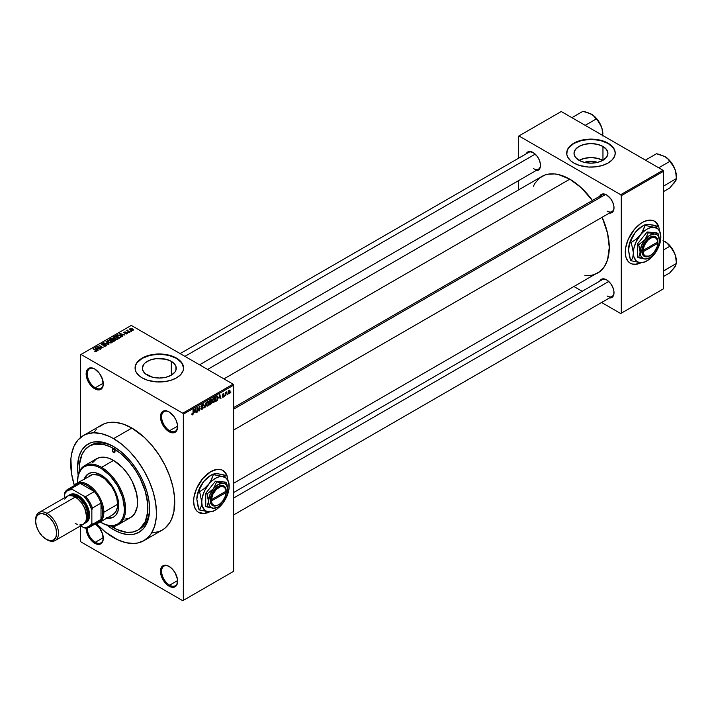 <?xml version="1.0" encoding="UTF-8"?>
<svg xmlns="http://www.w3.org/2000/svg" width="712" height="712" viewBox="0 0 712 712"><rect width="100%" height="100%" fill="white"/><g stroke="black" fill="none" stroke-linecap="round" stroke-linejoin="round"><path stroke-width="1.07" d="M169.331 412.061A11.321 6.533 -120 0 0 161.606 417.001A11.321 6.533 -120 0 0 169.607 430.707L169.038 431.695A12.131 7.004 60 0 1 160.467 416.84A12.131 7.004 60 0 1 169.038 411.892L165.754 410.753L162.977 411.287L160.627 415.007L160.627 418.87L161.909 423.177L165.754 429.051L169.038 431.695L173.808 432.78L175.108 432.3L176.959 430.155L177.448 424.717L176.167 420.409L173.808 416.306L169.038 411.892A12.131 7.004 60 0 1 177.617 426.746A12.131 7.004 60 0 1 169.038 431.695L169.607 430.707A11.321 6.533 60 0 1 162.22 420.73A11.321 6.533 60 0 1 163.956 411.661A11.321 6.533 60 0 1 169.331 412.061M169.331 566.547A11.321 6.533 -120 0 0 161.606 571.487A11.321 6.533 -120 0 0 169.607 585.184L169.038 586.172A12.131 7.004 60 0 1 160.467 571.318A12.131 7.004 60 0 1 169.038 566.369L165.754 565.23L162.977 565.773L161.909 566.654L160.627 569.484L161.117 575.492L164.276 581.757L167.365 585.024L170.711 586.955L173.808 587.258L175.108 586.777L176.959 584.641L177.448 579.194L175.108 572.768L172.322 569.022L169.038 566.369A12.131 7.004 60 0 1 177.617 581.223A12.131 7.004 60 0 1 169.038 586.172L169.607 585.184A11.321 6.533 60 0 1 162.22 575.207A11.321 6.533 60 0 1 163.956 566.138A11.321 6.533 60 0 1 169.331 566.547M95.364 523.863A12.131 7.004 60 0 1 103.293 538.317A12.131 7.004 60 0 1 94.714 543.265L95.283 542.277A11.321 6.533 -120 0 0 103.284 537.978A11.321 6.533 60 0 1 100.944 542.838A11.321 6.533 60 0 1 95.283 542.277L103.276 537.667L95.283 542.277A11.321 6.533 60 0 1 87.291 528.046A11.321 6.533 -120 0 0 95.283 542.277L94.714 543.265A12.131 7.004 60 0 1 86.143 528.188L87.585 534.748L91.43 540.613L96.387 544.039L100.784 543.87L103.124 540.15L102.635 534.151L99.484 527.877L94.714 523.462M95.008 369.154A11.321 6.533 -120 0 0 87.282 374.094A11.321 6.533 -120 0 0 95.283 387.791L94.714 388.788A12.131 7.004 60 0 1 86.143 373.933A12.131 7.004 60 0 1 94.714 368.976L91.43 367.837L88.653 368.38L87.585 369.261L86.303 372.091L86.303 375.963L87.585 380.27L91.43 386.135L94.714 388.788L99.484 389.865L101.843 388.503L103.124 385.673L102.635 379.665L99.484 373.399L94.714 368.976A12.131 7.004 60 0 1 103.293 383.83A12.131 7.004 60 0 1 94.714 388.788L95.283 387.791A11.321 6.533 60 0 1 87.896 377.823A11.321 6.533 60 0 1 89.632 368.754A11.321 6.533 60 0 1 95.008 369.154M226.843 475.723A24.253 14.009 120 0 0 222.785 470.374M210.779 471.638A24.253 14.009 -60 0 1 222.9 470.436A24.253 14.009 -60 0 1 227.208 476.275L224.031 471.219L221.655 469.849L217.338 469.35L210.779 471.638L202.689 478.642L196.512 488.672L193.949 497.288L193.62 501.346L194.358 506.668L196.512 510.682L198.648 512.444A24.253 14.009 -60 0 1 194.928 493.007A24.253 14.009 -60 0 1 210.779 471.638M584.508 162.416A10.733 6.203 180 0 1 597.43 162.416L590.969 161.17L584.508 162.416M602.815 160.369A16.946 9.781 0 0 0 579.123 160.369M602.957 146.458L602.957 160.289L597.457 162.416L590.969 163.155L584.481 162.416L578.99 160.289A16.946 9.781 180 0 1 574.023 153.374A16.946 9.781 180 0 1 584.481 144.331A16.946 9.781 180 0 1 602.957 146.458L606.624 149.627L607.914 153.374L606.624 157.121L602.957 160.289L602.957 146.458A16.946 9.781 180 0 1 607.914 153.374A16.946 9.781 180 0 1 597.457 162.416A16.946 9.781 180 0 1 578.99 160.289L575.314 157.121L574.023 153.374L575.314 149.627L578.99 146.458L584.481 144.331L590.969 143.593L597.457 144.331L602.957 146.458M615.221 153.24A24.253 14 0 0 0 608.119 143.468L608.119 143.21A24.253 14 180 0 1 615.221 153.107A24.253 14 180 0 1 600.252 166.047A24.253 14 180 0 1 573.819 163.012L579.532 165.46L588.593 167.044L595.704 166.839L602.405 165.46L608.119 163.012L612.365 159.71L614.759 155.839L615.221 153.107L614.759 150.374L612.365 146.503L609.721 144.225L602.405 140.754L590.969 139.107L579.532 140.754L572.217 144.225L568.559 147.749L567.179 150.374L566.832 154.477L567.758 157.174L570.802 160.885L573.819 163.012A24.253 14 180 0 1 566.716 153.107A24.253 14 180 0 1 581.686 140.166A24.253 14 180 0 1 608.119 143.21L608.119 143.468A24.253 14 0 0 0 581.793 140.406A24.253 14 0 0 0 566.716 153.24M147.34 375.171A16.946 9.781 180 0 1 142.373 368.255A16.946 9.781 180 0 1 152.831 359.213A16.946 9.781 180 0 1 171.307 361.34L171.307 375.171L165.807 377.298L159.319 378.036L152.831 377.298L145.23 373.693L142.703 370.16L142.373 368.255L143.664 364.508L145.23 362.817L149.903 360.121L156.017 358.661L165.807 359.213L171.307 361.34L173.408 362.817L175.944 366.342L175.944 370.16L174.974 372.002L171.307 375.171L171.307 361.34A16.946 9.781 180 0 1 176.265 368.255A16.946 9.781 180 0 1 165.807 377.298A16.946 9.781 180 0 1 147.34 375.171M183.571 368.122A24.253 14 0 0 0 176.469 358.35L176.469 358.092A24.253 14 180 0 1 183.58 367.988A24.253 14 180 0 1 168.602 380.929A24.253 14 180 0 1 142.169 377.894L147.882 380.342L156.943 381.926L164.054 381.721L170.755 380.342L176.469 377.894L180.715 374.592L183.109 370.721L183.58 367.988L183.109 365.256L180.715 361.385L178.071 359.106L170.755 355.635L159.319 353.989L147.882 355.635L140.567 359.106L136.909 362.63L135.529 365.256L135.182 369.359L136.108 372.056L139.151 375.767L142.169 377.894A24.253 14 180 0 1 135.066 367.988A24.253 14 180 0 1 150.036 355.048A24.253 14 180 0 1 176.469 358.092L176.469 358.35A24.253 14 0 0 0 150.143 355.288A24.253 14 0 0 0 135.066 368.122M233.643 407.62L602.299 194.776A9.701 5.598 60 0 1 606.873 195.106A9.701 5.598 -120 0 0 600.51 197.366M599.709 196.281A10.511 6.07 60 0 1 606.579 194.928L602.45 193.993L599.709 196.281M526.186 153.828A10.511 6.07 60 0 1 533.057 152.484L528.927 151.54L526.186 153.828M599.709 281.178A10.511 6.07 60 0 1 606.579 279.825L602.45 278.89L599.709 281.178M103.276 383.181L95.283 387.791L103.276 383.181M177.6 580.574L169.607 585.184L177.6 580.574M177.6 426.096L169.607 430.707L177.6 426.096M79.397 471.647A48.514 28.008 60 0 1 89.329 446.13L91.038 445.133A48.514 28.008 60 0 1 114.454 447.065A48.514 28.008 -120 0 0 90.201 445.659M78.178 475.34A50.935 29.406 60 0 1 113.582 446.549L120.613 451.408L127.368 457.674L133.598 465.114L139.054 473.436L143.53 482.327L146.859 491.44L148.906 500.42L149.6 508.938L148.906 516.654L146.859 523.267L143.53 528.535L139.054 532.256L133.598 534.276L127.368 534.525L120.613 532.985L113.582 529.728A50.935 29.406 60 0 1 106.969 525.207M78.258 475.856L77.564 467.348L79.112 456.169L81.818 450.198L85.743 445.685L90.736 442.802L93.575 442.01L99.796 441.76L106.56 443.291L113.582 446.549A50.935 29.406 60 0 1 149.6 508.938A50.935 29.406 60 0 1 113.582 529.728L114.445 528.233L113.582 529.728L106.56 524.878M152.092 532.914L159.079 531.553L162.194 530.093A60.645 35.013 -120 0 0 171.494 481.499A60.645 35.013 -120 0 0 131.88 428.063L113.582 438.628A60.645 35.013 60 0 1 153.196 492.063A60.645 35.013 60 0 1 143.904 540.657A60.645 35.013 60 0 1 113.582 537.649A60.645 35.013 60 0 1 96.378 523.56L105.216 531.873L117.783 539.838L126.033 542.704L133.794 543.478L137.407 543.06L143.904 540.657L149.235 536.234L151.398 533.315L154.62 526.204L156.257 517.633L156.462 512.898L155.634 502.761L153.196 492.063L149.235 481.214L143.904 470.632L137.407 460.726L129.993 451.871L121.948 444.413L113.582 438.628L131.88 428.063L123.514 424.183L115.469 422.358L108.055 422.652L104.673 423.596L98.728 427.031M207.584 369.448L541.921 176.425A55.785 32.209 -120 0 1 569.814 179.184L581.268 187.754L592.437 200.472A55.785 32.209 -120 0 0 569.814 179.184L223.924 378.882L569.814 179.184L558.368 174.538L554.719 173.933L547.902 174.209L544.787 175.072L539.322 178.231L535.024 183.18L533.368 186.259M584.917 275.535L591.734 275.268L597.706 273.052A55.785 32.209 -120 0 0 602.138 217.276L607.567 233.305L609.267 247.509L607.567 259.755L604.604 266.297L600.314 271.236L233.643 483.243M233.643 492.517L602.299 279.674A9.701 5.598 60 0 1 606.873 280.003M180.145 353.606L528.776 152.332A9.701 5.598 60 0 1 533.35 152.653M658.493 226.514A24.253 14.009 120 0 0 654.435 221.156M642.429 222.429A24.253 14.009 -60 0 1 654.551 221.227A24.253 14.009 -60 0 1 658.858 227.057L655.681 222.01L653.304 220.64L648.988 220.142L644.102 221.548L640.747 223.488L634.339 229.433L628.162 239.463L625.599 248.079L625.269 252.137L626.008 257.459L628.162 261.464L630.298 263.235A24.253 14.009 -60 0 1 626.578 243.798A24.253 14.009 -60 0 1 642.429 222.429M233.643 571.318L233.643 385.156L183.331 414.197L183.331 600.367L233.643 571.318L182.761 600.697L80.999 541.948L80.42 540.951L80.42 525.954L80.42 540.951L80.999 541.948L182.761 600.697L233.643 571.318L233.643 385.156L233.073 384.16L182.761 413.209L80.999 354.46L131.302 325.411L233.073 384.16L233.643 385.156L183.331 414.197L183.331 600.367L233.643 571.318M227.511 393.976L227.146 394.849L227.511 393.976M226.06 393.736L225.695 395.685L225.695 392.33L226.06 392.65L226.834 391.787L226.06 393.736L226.834 391.787L226.06 392.65L225.695 392.33L225.695 395.685L226.06 393.736M225.019 395.418L224.654 396.29L225.019 395.418M224.084 395.587L223.141 395.053L224.031 396.032L222.562 397.243L222.313 396.62L223.71 395.997L222.429 395.498L222.865 393.958L223.888 393.718L222.731 394.866L224.084 395.587L222.731 394.866L224.031 394.19L223.185 393.709L222.367 395.142L223.719 395.89L223.23 396.691L222.313 396.62L223.203 397.189L222.322 396.673L223.203 397.189L224.084 395.587L223.265 395.026M219.011 398.168L219.803 394.466L220.96 398.417L220.266 397.438L219.011 398.168L220.266 397.438L220.96 398.417L219.803 394.466L219.011 398.168M213.734 402.645L212.692 402.529L212.345 400.731L213.075 398.524L214.241 397.75L215.077 398.711L214.953 400.856L213.734 402.645L215.14 399.477L213.742 397.91L212.336 401.15L212.692 402.529L213.734 402.645L212.407 401.88L213.734 402.645L212.692 402.529M207.762 406.098L206.631 405.849L206.418 403.757L207.103 401.977L208.411 401.212L209.097 402.164L208.901 404.55L207.762 406.098L209.168 402.921L207.762 401.354L206.355 404.603L206.72 405.974L207.762 406.098L206.427 405.333L207.762 406.098L206.72 405.974M192.587 414.856L192.018 414.856L191.804 413.868L192.48 414.357L192.979 413.814L193.415 409.703L193.29 413.921L192.587 414.856L193.415 412.835L193.05 409.907L192.996 413.734L192.605 414.304L191.804 413.868L192.018 414.856L192.587 414.856L192.018 414.856M209.568 511.892L204.21 513.53L201.247 513.414L198.648 512.444A24.253 14.009 -60 0 0 209.568 511.892M194.474 412.328L195.266 408.635L196.432 412.577L195.738 411.598L194.474 412.328L195.738 411.598L196.432 412.577L195.266 408.635L194.474 412.328M197.206 408.43L196.85 412.337L197.233 407.495L198.773 410.317L199.129 406.401L199.129 411.02L197.206 408.43L199.129 411.02L199.129 406.401L198.773 410.317L196.85 407.718L197.206 412.132L197.206 408.43M203.187 407.397L202.039 406.739L203.187 407.397L203.018 408.252L201.923 409.462L200.998 409.258L200.846 408.528L201.994 408.884L202.822 407.7L201.015 406.97L201.3 405.359L202.795 404.621L203.08 405.44L201.932 405.262L201.318 406.481L202.875 406.668L203.187 407.397L202.635 406.623L201.434 406.766L202.003 405.226L203.08 405.44L201.986 404.692L200.953 406.552L202.822 407.62L202.083 408.839L200.846 408.528L202.057 409.391L200.855 408.706L202.057 409.391L203.187 407.397L202.635 406.623M206.115 402.369L204.62 407.851L203.534 403.855L204.771 407.228L206.115 402.369L204.771 407.228L203.534 403.855L204.976 407.647L204.486 407.371L204.976 407.647L206.115 402.369M211.918 402.28L210.752 401.613L211.918 402.28L211.775 403.143L209.684 404.932L209.684 400.304L211.544 399.539L211.918 402.28L211.419 401.435L211.811 400.242L210.814 399.655L209.684 400.304L209.684 404.932L210.814 404.283L210.343 404.007L210.814 404.283L211.918 402.28L211.419 401.435M218.103 397.732L217.534 400.1L215.665 401.479L215.665 396.86L217.498 396.041L218.103 397.572L217.258 396.023L215.665 396.86L215.665 401.479L216.724 400.865L216.261 400.589L216.724 400.865L218.103 397.732M230.056 391.449L229.531 393.362L228.374 393.834L228.561 390.772L229.513 390.221L230.012 390.897L230.056 391.449L229.042 390.327L228.027 392.659L229.042 393.807L228.08 393.255L229.042 393.807L229.656 391.217L230.056 391.449M230.937 391.992L230.581 392.864L230.937 391.992M80.42 354.79L80.42 437.604L80.42 354.79L80.999 354.46L182.761 413.209L183.331 414.197L182.761 413.209L233.073 384.16L131.302 325.411L80.42 354.79M131.462 331.258L130.527 331.142L131.462 331.258M128.97 332.7L128.035 332.584L128.97 332.7M122.642 336.349L121.761 335.477L123.025 334.756L124.912 335.041L119.367 333.625L122.259 336.571L121.761 335.477L123.025 334.756L124.912 335.041L119.75 333.403L122.642 336.349M113.635 336.874L113.635 338.414L113.635 336.874L114.338 338.894L116.287 339.508L118.014 339.037L117.934 337.906L115.851 336.732L113.724 336.82L113.252 337.942L115.584 339.393L117.738 339.241L118.174 338.289L117.097 337.248L113.635 336.874L113.155 337.559M107.663 340.318L107.663 341.867L107.663 340.318L108.358 342.347L110.538 342.97L112.033 342.49L111.962 341.351L109.879 340.185L107.841 340.229L107.272 341.395L109.604 342.846L111.766 342.695L112.193 341.742L111.117 340.701L107.663 340.318L107.174 341.012M106.052 345.988L106.56 345.329L105.714 344.51L102.11 344.51L103.925 343.593L102.27 343.487L101.433 344.279L102.946 345.16L105.67 344.875L105.625 345.703L103.498 345.907L104.762 346.281L106.052 345.988L106.026 344.661L102.848 344.857L102.368 343.923L104.174 343.718L101.887 343.656L101.95 344.884L105.67 344.875L105.625 345.703L103.498 345.907L106.052 345.988L106.026 344.661L106.026 346.005L106.026 344.661M98.114 350.518L97.233 349.645L98.487 348.916L100.383 349.209L94.838 347.785L97.731 350.74L97.233 349.645L98.487 348.916L100.383 349.209L95.221 347.563L98.114 350.518M96.592 351.452L96.084 350.206L93.005 348.844L96.236 350.776L96.147 351.612L94.874 351.354L96.209 351.603L96.832 350.785L93.361 348.64L96.271 350.82L94.687 351.256L95.737 351.621L96.912 351.034M101.157 348.755L97.962 346.904L103.08 347.643L99.084 345.338L101.923 347.394L96.796 346.655L100.801 348.969L97.962 346.904L103.08 347.643L99.084 345.338L101.923 347.394L96.796 346.655L101.157 348.755M108.927 344.27L106.061 341.306L108.26 344.118L103.489 342.792L108.571 344.483L106.061 341.306L108.26 344.118L103.489 342.792L108.927 344.27M114.765 340.906L114.694 339.588L114.694 340.941L114.694 339.588L113.217 339.668L112.772 338.592L112.772 339.891L112.772 338.592L109.63 339.241L113.635 341.555L115.228 340.523L114.81 339.651L111.757 338.325L109.63 339.241L113.635 341.555L115.291 340.309M120.675 337.488L120.034 335.521L117.275 334.916L115.611 335.788L119.616 338.102L121.236 336.874L120.034 335.521L117.649 334.854L115.611 335.788L119.616 338.102L121.236 336.829M127.208 333.777L127.59 333.252L126.967 332.637L124.413 332.7L125.659 331.961L123.799 332.522L124.823 333.198L126.78 332.94L126.816 333.528L125.383 333.75L126.291 333.99L127.208 333.777L127.145 332.727L124.484 332.753L125.846 332.041L124.173 332.05L124.182 333.002L126.852 332.985L126.816 333.528L125.383 333.75L127.208 333.777L127.145 332.727M130.002 332.103L127.92 330.795L127.982 330.03L126.736 330.635L129.646 332.308L127.973 330.849L127.982 330.03L126.736 330.635L130.002 332.103M133.046 330.404L132.521 328.935L130.029 328.668L130.029 329.781L130.029 328.668L130.527 330.119L133.046 330.404L133.34 329.62L132.263 328.793L129.815 328.828L129.94 329.7L131.382 330.502L133.411 329.896M149.591 507.923A48.514 28.008 60 0 1 139.552 529.167A48.514 28.008 60 0 1 138.68 529.63A48.514 28.008 -120 0 0 149.591 507.923M518.363 136.277L518.363 158.34L518.363 136.277L561.243 111.517L663.006 170.275L620.695 194.696L518.932 135.947L620.695 194.696L621.273 195.693L621.273 313.2L663.575 288.769L663.575 171.263L621.273 195.693L621.273 313.2L620.695 313.529L601.587 302.493L620.695 313.529L663.575 288.769L620.695 313.529L663.575 288.769L663.575 171.263L663.006 170.275L663.575 171.263L621.273 195.693L620.695 194.696L663.006 170.275L561.243 111.517L518.363 136.277M518.363 180.75L518.363 190.024L518.363 180.75M582.185 291.288L574.148 286.651L582.185 291.288M641.218 262.683L635.861 264.321L632.897 264.197L630.298 263.235A24.253 14.009 -60 0 0 641.218 262.683M609.41 297.981L612.756 296.744L613.869 294.296L613.869 290.941L612.756 287.212L610.709 283.661L606.579 279.825A10.511 6.07 60 0 1 614.011 292.703A10.511 6.07 60 0 1 609.41 297.981M535.887 170.631L539.233 169.403L540.346 166.946L540.346 163.6L539.233 159.862L537.186 156.311L533.057 152.484A10.511 6.07 60 0 1 540.488 165.353A10.511 6.07 60 0 1 535.887 170.631M609.41 213.084L612.756 211.847L613.869 209.399L613.869 206.044L612.756 202.315L610.709 198.764L606.579 194.928A10.511 6.07 60 0 1 614.011 207.806A10.511 6.07 60 0 1 609.41 213.084M630.182 263.173A24.253 14.009 120 0 0 640.764 262.657L635.629 264.188L632.665 264.072L630.067 263.102M658.609 226.87L656.455 222.865L654.328 221.094M614.002 207.459A9.701 5.598 60 0 1 612 211.589A9.701 5.598 60 0 1 607.149 211.108A9.701 5.598 -120 0 0 614.002 207.459M540.479 165.015A9.701 5.598 60 0 1 538.477 169.136A9.701 5.598 60 0 1 533.626 168.655A9.701 5.598 -120 0 0 540.479 165.015M607.149 296.005A9.701 5.598 -120 0 0 614.002 292.356A9.701 5.598 60 0 1 612 296.486M143.904 540.657L162.194 530.093L165.024 528.126L169.696 522.75L171.494 519.395L173.933 511.519L174.547 497.359L172.909 486.892L169.696 476.07L165.024 465.301L159.079 455.012L152.092 445.578L144.322 437.382L131.88 428.063A60.645 35.013 -120 0 0 101.558 425.064L83.26 435.628A60.645 35.013 60 0 1 113.582 438.628L109.381 436.438L101.14 433.572L93.37 432.807L86.383 434.16L83.26 435.628L77.928 440.052L73.968 446.317L71.529 454.203L70.906 458.653L71.529 473.516L74.306 485.326A60.645 35.013 60 0 1 83.26 435.628M96.227 429.487L94.064 432.407M177.608 426.408A11.321 6.533 60 0 1 175.268 431.267A11.321 6.533 60 0 1 169.607 430.707A11.321 6.533 -120 0 0 177.608 426.408M177.608 580.885A11.321 6.533 60 0 1 175.268 585.745A11.321 6.533 60 0 1 169.607 585.184A11.321 6.533 -120 0 0 177.608 580.885M103.284 383.492A11.321 6.533 60 0 1 100.944 388.352A11.321 6.533 60 0 1 95.283 387.791A11.321 6.533 -120 0 0 103.284 383.492M183.58 367.988L181.729 362.897L176.469 358.35L168.602 355.315L159.319 354.247L150.036 355.315L142.169 358.35L136.909 362.897L135.529 365.523L135.066 368.255M615.221 153.374L614.759 150.641L613.379 148.016L608.119 143.468L600.252 140.433L590.969 139.365L581.686 140.433L573.819 143.468L568.559 148.016L567.179 150.641L566.716 153.374M602.957 160.449L597.457 158.331L590.969 157.583L584.481 158.331L578.99 160.449M198.532 512.382A24.253 14.009 120 0 0 209.123 511.866L203.979 513.397L198.648 512.444M226.959 476.088L225.677 473.24L222.678 470.303M96.236 351.595L96.236 351.105M95.221 348.177L95.221 347.563L95.221 348.177M97.233 350.224L97.233 349.645L97.233 350.224M96.885 349.307L95.47 347.901L95.47 348.435L95.47 347.901L97.9 348.72L96.885 349.877L95.47 347.901L97.9 348.72L96.885 349.307M105.625 346.183L105.625 345.703L105.625 346.183M105.67 344.875L105.625 345.703M101.887 343.656L101.95 344.884M102.323 344.688L102.368 343.923M106.061 341.911L106.061 341.306L106.061 341.911M112.193 342.267L112.193 341.742L112.193 342.267M111.766 342.695L112.193 341.742M108.731 342.143L108.126 340.594L109.684 340.47L110.743 340.906L111.294 342.89L111.294 342.428L108.731 342.543L107.761 341.093L108.874 340.389L111.642 341.831L110.663 342.614L108.731 342.143M111.651 342.757L111.651 341.911L111.294 342.428M113.217 339.304L112.772 338.592M111.659 339.989L110.467 339.304L112.469 338.841L112.683 339.944L112.683 339.357L111.659 340.416L110.467 339.304L112.469 338.841L112.683 339.357L111.659 339.989M113.528 341.075L112.131 340.265L114.338 339.793L114.632 340.977L114.632 340.38L113.528 341.493L112.131 340.265L114.338 339.793L114.632 340.38L113.528 341.075M112.469 338.841L112.683 339.357M118.174 338.814L118.174 338.289L118.174 338.814M117.738 339.241L118.174 338.289M114.703 338.69L114.107 337.141L115.664 337.016L116.724 337.452L117.266 338.974L117.266 339.437L117.266 338.974L114.703 339.09L113.742 337.639L114.641 336.963L116.483 337.328L117.622 338.378L116.812 339.143L114.703 338.69M113.742 338.494L114.107 337.141M119.509 337.622L116.439 335.85L117.685 335.227L119.66 335.735L120.497 336.375L119.509 338.04L116.439 335.85L117.961 335.201L119.785 335.806L120.497 336.375L119.509 337.622M119.75 334.008L119.75 333.403L119.75 334.008M121.761 336.064L121.761 335.477L121.761 336.064M121.414 335.138L119.999 333.741L119.999 334.266L119.999 333.741L122.428 334.551L121.414 335.708L119.999 333.741L122.428 334.551L121.414 335.138M126.852 332.985L126.816 333.528M124.173 332.05L124.182 333.002M124.484 332.753L124.6 332.282M125.428 333.136L125.428 332.682L125.428 333.136M127.475 330.137L127.564 330.688M130.029 328.668L129.673 329.175M130.892 329.914L130.438 328.908L132.192 329.158L132.646 330.163L130.892 330.306L130.243 329.238L130.883 328.793L132.841 329.905L130.892 329.914M130.234 329.941L130.438 328.908M107.761 341.947L108.126 340.594M114.338 339.793L114.632 340.38M117.631 339.304L117.631 338.458L117.266 338.974M120.497 336.375L120.159 337.248M192.605 414.304L192.169 413.601M195.916 412.284L196.432 412.577L195.916 412.284M195.266 411.331L195.738 411.598L195.266 411.331M194.599 411.714L194.848 409.053L195.613 411.135L194.314 411.554L195.613 411.135L195.106 409.204L194.599 411.714M197.989 409.863L198.773 410.317L197.989 409.863M198.381 410.593L199.129 411.02L198.381 410.593M201.229 409.507L202.057 409.391M202.083 408.839L201.211 408.261M200.953 406.552L202.822 407.62M202.742 404.585L201.986 404.692M201.888 404.754L203.08 405.44L201.888 404.754M202.003 405.226L202.715 405.707M200.953 406.49L202.003 406.739M208.598 401.283L207.762 401.354M207.762 401.897L208.643 402.164L207.913 401.826L207.059 402.707L206.934 405.422L207.762 405.564L206.373 404.193L207.762 401.897L207.361 401.666L208.643 402.164L208.803 403.117L207.762 405.564L206.4 405.181M211.811 400.242L210.805 399.655M210.681 400.269L210.049 400.642L210.049 402.022L209.684 400.429L210.681 400.269L210.209 400.002L211.455 400.527L210.049 402.022L211.375 400.954L211.339 400.117L210.681 400.269L211.455 400.527M210.77 402.147L210.049 402.556L210.049 404.176L209.684 402.351L210.77 402.147L210.298 401.871L211.553 402.494L210.049 404.176L211.482 402.983L211.508 402.173L210.77 402.147L211.553 402.494M214.57 397.83L213.742 397.91M213.742 398.444L214.624 398.711L213.894 398.373L213.03 399.254L212.915 401.969L213.734 402.111L212.345 400.74L213.742 398.444L213.342 398.213L214.624 398.711L214.775 399.672L213.734 402.111L212.381 401.737M217.187 396.611L216.021 397.189L216.021 400.731L217.463 399.53L217.721 397.483L217.187 396.611L217.596 399.147L216.679 400.349L215.665 400.518L215.665 396.976L217.187 396.611L216.644 396.29L217.365 396.655L216.688 396.264M220.444 398.115L220.96 398.417L220.444 398.115M219.794 397.171L220.266 397.438L219.794 397.171M219.127 397.554L219.376 394.893L220.142 396.967L218.851 397.394L220.142 396.967L219.634 395.044L219.127 397.554M222.313 396.62L223.203 397.189M223.23 396.691L222.678 396.379M222.384 394.92L223.621 395.632L222.384 394.92M222.367 395.133L223.265 395.658L222.367 395.133M222.367 395.142L223.265 395.658M224.031 394.19L223.185 393.709M223.203 394.19L223.666 394.457M226.265 392.054L226.727 392.33L226.265 392.054M228.436 393.87L229.042 393.807M229.665 390.274L229.042 390.327M229.033 390.817L228.418 392.837L228.721 393.38L229.371 392.997L229.362 390.763L229.05 393.327L228.045 392.241L228.694 390.621L229.415 390.79L228.855 390.461M229.05 393.327L228.045 392.997M207.762 405.564L208.696 404.087L208.643 402.164M213.734 402.111L214.677 400.633L214.624 398.711M114.961 525.821A2.02 1.166 60 0 1 114.596 527.192L113.582 527.094L115.015 526.266L114.596 527.192A2.02 1.166 60 0 1 113.582 527.094L112.576 526.026M113.582 452.494L115.015 451.666L114.596 452.592A2.02 1.166 60 0 1 113.582 452.494L112.158 450.02L112.576 449.094L113.582 449.192A2.02 1.166 60 0 1 114.899 450.972A2.02 1.166 60 0 1 114.596 452.592L113.582 452.494A2.02 1.166 60 0 1 112.265 450.714A2.02 1.166 60 0 1 112.576 449.094A2.02 1.166 60 0 1 113.582 449.192L115.015 451.666L113.582 452.494M107.521 517.784A25.062 14.471 -120 0 0 113.822 516.939M84.043 479.666L87.3 474.512L91.163 472.697L95.862 472.848L101.006 474.94A25.062 14.471 60 0 1 117.382 497.021A25.062 14.471 60 0 1 113.537 517.108A25.062 14.471 60 0 1 106.942 518.113M118.557 524.477L130.563 517.553A33.962 19.607 -120 0 0 135.77 490.337A33.962 19.607 -120 0 0 113.582 460.415L101.576 467.348A33.962 19.607 60 0 1 123.763 497.27A33.962 19.607 60 0 1 118.557 524.477A33.962 19.607 60 0 1 101.576 522.804A33.962 19.607 -120 0 0 101.576 522.804L101.006 522.466A33.153 19.135 60 0 1 100.214 522.003L105.581 524.593L109.977 525.589L114.027 525.429L117.578 524.112L120.497 521.691L122.66 518.265L123.995 513.957L124.449 508.938L122.66 497.546L117.578 485.833L109.977 475.572L101.006 468.336L101.576 467.348A33.962 19.607 -120 0 0 77.564 481.205A33.962 19.607 -120 0 0 77.564 481.543A33.962 19.607 60 0 1 84.594 465.666A33.962 19.607 60 0 1 101.576 467.348L113.582 460.415A33.962 19.607 -120 0 0 96.601 458.733L100.241 457.38L104.397 457.22L108.9 458.243L113.582 460.415L122.775 467.828L128.819 475.5L132.147 481.267L136.562 493.363L137.594 502.004L137.131 507.149L134.764 513.441L132.147 516.449L128.819 518.372L124.903 519.128M77.581 482.789A33.153 19.135 60 0 1 77.564 481.873A33.153 19.135 60 0 1 101.006 468.336L96.431 466.218L92.035 465.221L87.985 465.381L84.434 466.689L81.515 469.11L79.352 472.546L78.017 476.844L77.581 482.789M110.218 525.616L116.946 529.506L126.709 532.318L132.637 532.078L137.843 530.155L140.104 528.58L145.275 521.593L147.722 511.732L147.722 503.971L145.275 491.28L140.104 478.322L135.342 470.089L129.753 462.542L120.275 453.152L110.218 446.78L103.623 444.484L94.527 444.199L89.329 446.13A48.514 28.008 60 0 1 113.582 448.533L115.255 447.563L113.582 448.533A48.514 28.008 60 0 1 145.275 491.28A48.514 28.008 60 0 1 137.834 530.155A48.514 28.008 60 0 1 113.582 527.752A48.514 28.008 60 0 1 110.769 525.999M89.205 476.203L90.255 475.465A22.642 13.074 60 0 1 101.576 476.586A22.642 13.074 60 0 1 116.368 496.54A22.642 13.074 60 0 1 112.897 514.678L99.173 522.599A22.642 13.074 60 0 1 95.773 523.632A22.642 13.074 -120 0 0 103.863 512.24L102.724 512.24A21.832 12.602 60 0 1 101.006 519.413A21.832 12.602 60 0 1 94.358 523.249M89.329 446.13L85.057 449.664L81.889 454.683L79.441 464.544L79.441 472.314M114.899 525.572L115.015 526.266L113.582 527.094A2.02 1.166 60 0 1 112.603 526.07M92.409 462.844L96.601 458.733L84.594 465.666M84.31 478.9A25.062 14.471 60 0 1 88.475 473.694A25.062 14.471 60 0 1 101.006 474.94L107.788 480.413L113.537 488.165L117.382 497.021L118.646 503.58L117.97 511.136L115.745 515.283L113.537 517.108L110.85 518.105L106.15 517.953M101.576 522.804A33.962 19.607 -120 0 0 125.588 508.938A33.962 19.607 -120 0 0 101.576 467.348L101.006 468.336A33.153 19.135 60 0 1 124.449 508.938A33.153 19.135 60 0 1 101.006 522.466L101.576 522.804M88.475 473.694L85.947 476.399L84.612 479.336M106.72 517.624L109.933 517.944L113.537 517.108M76.54 483.386A22.642 13.074 60 0 1 93.984 489.456A22.642 13.074 60 0 1 103.863 512.24L117.587 504.318L103.863 512.24A22.642 13.074 -120 0 0 91.946 487.489A22.642 13.074 -120 0 0 73.941 485.815A22.642 13.074 60 0 1 76.54 483.386L92.685 474.566L98.452 475.135L104.7 478.749L111.731 486.643L114.89 492.49L116.893 498.551L117.587 504.318L117.275 507.745L115.691 511.937L112.897 514.678M88.76 473.533A25.062 14.471 -120 0 0 84.879 478.571M674.024 183.207L676.4 178.543L676.071 173.639L674.86 168.958A16.269 9.398 -120 0 0 664.892 156.56L667.82 158.82L671.265 163.048L674.86 168.958A16.269 9.398 -120 0 1 676.4 176.487L675.528 170.898L673.027 165.148L669.298 160.111L664.892 156.56L656.473 153.748L645.428 160.12L656.473 153.748L658.76 154.246L664.892 156.56L667.82 158.82L669.761 161.419L658.716 167.792L669.761 161.419L673.855 166.777L675.59 171.245L676.4 178.543L663.575 186.108L676.4 178.543L676.4 176.487L676.071 180.091L669.761 187.995L663.575 191.564L669.761 187.995L675.528 181.062M605.431 194.518L233.643 409.169L605.431 194.518M608.76 281.462L233.643 498.035L608.76 281.462M184.924 356.365L535.237 154.121L184.924 356.365M73.559 487.239A21.832 12.602 60 0 1 80.216 483.395A21.832 12.602 60 0 1 94.358 491.565L87.282 485.504L83.642 483.902L80.216 483.395L94.358 491.565A21.832 12.602 60 0 1 101.006 503.081A21.832 12.602 60 0 1 102.724 512.24L101.006 503.081L101.006 519.413L102.288 516.182L102.724 512.24L103.863 512.24A22.642 13.074 60 0 1 99.173 522.599M89.623 527.183A21.832 12.602 60 0 1 85.778 528.206L83.856 527.752L85.778 528.206A21.832 12.602 -120 0 0 92.426 524.361A21.832 12.602 60 0 1 89.623 527.183L98.203 522.234A21.832 12.602 -120 0 0 101.006 519.413L92.426 524.361L91.857 523.133A21.022 12.14 60 0 1 83.856 527.752L80.59 525.865L83.856 527.752L86.41 527.645L90.486 525.287L91.857 523.133L91.857 509.926L92.426 508.03L101.006 503.081L101.006 519.413L92.426 524.361L91.857 523.133L91.857 509.926L88.644 502.538L83.856 496.059L72.419 489.464L71.636 488.352A21.832 12.602 -120 0 0 64.988 492.188L64.418 497.857L64.418 494.084A21.022 12.14 60 0 1 72.419 489.464L71.636 488.352L80.216 483.395L94.358 491.565L85.778 496.513L83.856 496.059L72.419 489.464L67.622 490.399L64.418 494.084L64.988 492.188A21.832 12.602 60 0 1 67.791 489.367A21.832 12.602 60 0 1 71.636 488.352L80.216 483.395A21.832 12.602 -120 0 0 76.371 484.418L67.791 489.367M101.006 503.081A21.832 12.602 -120 0 0 94.358 491.565L85.778 496.513A21.832 12.602 60 0 1 92.426 508.03L101.006 503.081M92.426 508.03A21.832 12.602 -120 0 0 85.778 496.513L83.856 496.059A21.022 12.14 60 0 1 91.857 509.926L92.426 508.03M35.609 520.508A16.171 9.336 60 0 1 38.946 512.56A16.171 9.336 60 0 1 47.037 513.361L46.12 514.945A14.881 8.588 60 0 1 56.64 533.163A14.881 8.588 60 0 1 46.12 539.233L47.037 539.767A16.171 9.336 -120 0 0 58.473 533.163A16.171 9.336 -120 0 0 47.037 513.361A16.171 9.336 60 0 1 57.601 527.61A16.171 9.336 60 0 1 55.118 540.568A16.171 9.336 60 0 1 47.037 539.767L42.097 535.985L38.679 531.383L36.401 526.124L35.6 521.015L36.401 516.832L38.679 514.206L42.097 513.539L46.12 514.945L50.143 518.194L53.56 522.795L55.839 528.055L56.64 533.163L55.839 537.346L53.56 539.972L50.143 540.639L46.12 539.233A14.881 8.588 60 0 1 35.6 521.015A14.881 8.588 60 0 1 46.12 514.945L47.037 513.361L75.276 497.056L47.037 513.361A16.171 9.336 -120 0 0 35.6 519.965L35.6 521.015M84.666 523.213A16.171 9.336 -120 0 0 89.044 510.958A16.171 9.336 -120 0 0 78.133 495.401L77.564 496.389A15.361 8.873 60 0 1 87.531 509.703A15.361 8.873 60 0 1 85.493 522.092M86.241 520.33A14.552 8.402 -120 0 0 86.588 508.43A14.552 8.402 -120 0 0 77.564 497.056L76.371 497.741L77.564 497.056A14.552 8.402 -120 0 0 72.028 495.721M55.118 540.568L83.366 524.263A16.171 9.336 -120 0 0 85.841 511.305A16.171 9.336 -120 0 0 75.276 497.056A16.171 9.336 -120 0 0 67.195 496.255L68.922 495.614L73.042 496.015L77.51 498.596L81.631 502.948L84.781 508.413L86.713 516.859L85.841 521.407L83.366 524.263L79.655 524.984M64.712 499.103L67.195 496.255L38.946 512.56M77.51 524.495L75.276 523.462M68.628 495.783L71.787 493.959L75.908 494.368L80.367 496.94L86.223 503.936L88.697 509.65L89.57 515.203L89.347 517.66L87.647 521.433L84.488 523.249M69.883 495.632L73.407 494.947L77.564 496.389L81.72 499.744L85.244 504.497L87.603 509.926L88.43 515.203L87.603 519.529L85.244 522.243M86.125 520.481L87.656 517.081L87.656 512.444L84.844 504.737L79.575 498.436L75.561 496.122L71.85 495.757M70.141 495.49A15.361 8.873 60 0 1 77.564 496.389L78.133 495.401A16.171 9.336 -120 0 0 68.752 495.65M676.4 261.384A16.269 9.398 -120 0 0 674.86 253.855L676.071 258.536L676.4 263.44L675.528 255.795L673.027 250.046L667.874 243.629L663.032 240.531L666.503 242.534L669.761 246.316L663.575 249.885L669.761 246.316L672.644 249.716L674.86 253.855L676.071 258.536L676.4 263.44L663.575 271.005L663.575 270.248L663.949 270.631L676.4 263.44L674.86 267.142L669.761 272.892L663.575 276.461L669.761 272.892L675.528 265.968M664.83 241.421A16.269 9.398 -120 0 1 664.892 241.457L667.82 243.718L671.265 247.945L674.86 253.855A16.269 9.398 -120 0 0 664.892 241.457L664.794 241.395M674.024 268.104L676.4 263.44M591.307 114.071A16.269 9.398 -120 0 1 591.369 114.107L582.95 111.303L571.905 117.676L582.95 111.303L587.453 112.425L592.98 115.184L596.238 118.975L585.193 125.348L596.238 118.975L599.121 122.375L601.337 126.505A16.269 9.398 -120 0 1 602.877 134.043L602.005 128.445L602.877 136.09L602.067 128.792L599.504 122.695L595.775 117.658L591.369 114.107L594.298 116.368L597.742 120.595L601.337 126.505A16.269 9.398 -120 0 0 591.369 114.107L591.272 114.054M211.366 499.682L226.194 491.12L224.752 487.506L222.731 486.51L220.159 486.83L216.065 489.633L212.808 494.404L211.366 499.682A10.511 6.07 -60 0 1 218.78 487.48A10.511 6.07 -60 0 1 226.194 491.12L226.194 490.461A11.321 6.533 120 0 0 218.21 486.492A11.321 6.533 120 0 0 210.227 499.682L211.366 499.682L226.194 491.12L226.211 490.452L226.194 492.446L211.366 500.999L212.087 503.66L213.734 505.28L217.4 505.289L220.159 503.696L222.731 501.052L225.473 495.935L226.194 492.446A10.511 6.07 -60 0 1 218.78 504.648A10.511 6.07 -60 0 1 211.366 500.999L210.2 501.017L210.467 497.83L212.755 492.117L216.715 487.515L221.138 485.442L223.666 485.815L225.428 487.578L226.194 492.446L211.366 500.999L210.227 500.999A11.321 6.533 120 0 0 218.21 504.977L213.938 506.018L211.758 504.933L210.2 501.017L210.2 499.691L211.366 499.682M213.351 508.261L216.706 507.825L213.351 508.261A13.742 7.939 -60 0 1 208.491 501.346L206.987 506.953L213.351 508.261L218.21 506.953A13.742 7.939 -60 0 1 213.351 508.261L205.741 506.241L206.987 506.953L208.491 501.346A13.742 7.939 -60 0 1 213.351 488.815L206.987 493.994L205.741 493.283L215.46 481.187L225.179 482.06L226.425 482.772L225.179 482.06L215.46 481.187L216.706 481.908L215.46 481.187L205.741 493.283L206.987 493.994L207.593 495.881L209.23 505.209L210.494 507.015L213.351 508.261M223.07 502.645L223.07 502.645A13.742 7.939 -60 0 1 218.21 506.953L223.07 502.645L226.621 496.487L227.929 490.123L227.03 484.667L226.425 482.772L223.07 483.208L216.706 481.908L213.351 488.815L206.987 493.994L208.491 501.346L209.791 494.982L213.351 488.815A13.742 7.939 -60 0 1 223.07 483.208L216.706 481.908L213.351 488.815L218.21 484.507L223.07 483.208A13.742 7.939 -60 0 1 227.929 490.123L226.425 482.772L223.07 483.208L225.081 483.831L226.621 485.264L227.929 490.123A13.742 7.939 -60 0 1 223.07 502.645L223.061 502.654M205.741 506.241L205.741 493.283L205.741 506.241M210.547 475.465L203.685 481.552L210.174 475.785L212.665 474.237L213.342 474.628L212.665 474.237L210.547 475.465A19.402 11.205 120 0 0 203.685 481.552L198.666 490.248L196.823 499.228L197.42 494.867L199.725 488.779L203.685 481.552A19.402 11.205 120 0 0 196.823 499.228L198.951 509.605L199.618 509.988L198.096 506.935L196.823 499.228L198.096 492.998L198.951 491.307L199.618 491.698L201.745 502.067A19.402 11.205 -60 0 1 208.607 484.391A19.402 11.205 -60 0 1 222.322 476.462A19.402 11.205 -60 0 1 229.184 486.225L227.066 475.856L222.322 476.462L213.342 474.628L210.245 482.051L204.575 490.791L202.208 497.697L201.745 502.067L202.208 505.903L204.575 510.077L207.112 511.536L210.209 511.821L213.671 510.887L217.258 508.822L223.817 501.898L228.143 492.891L229.068 488.361L228.721 482.398L226.354 478.215L222.322 476.462L219.011 476.791L215.46 478.304L211.909 480.894L204.486 488.432L199.618 491.698L198.951 491.307L200.74 486.305L203.685 481.552L207.797 477.503L212.665 474.237L217.409 473.631L227.066 475.856L221.521 474.281L215.798 473.64M215.46 509.988A19.402 11.205 -60 0 0 222.322 503.909L222.322 503.909A19.402 11.205 -60 0 0 229.184 486.225L227.066 475.856L222.322 476.462L213.342 474.628L211.553 479.63L208.607 484.391L204.486 488.432L199.618 491.698L201.745 502.067L201.149 506.437L199.618 509.988L208.607 511.83L213.342 511.216L208.607 511.83A19.402 11.205 -60 0 1 201.745 502.067L201.149 506.437L199.618 509.988L208.607 511.83A19.402 11.205 -60 0 0 215.46 509.988L213.342 511.216M212.665 474.237L215.763 473.56L218.895 473.916M218.78 504.648L218.21 504.977A11.321 6.533 120 0 0 218.495 504.799M643.016 250.473L657.843 241.911L656.402 238.298L653.144 237.292L650.43 238.271L647.715 240.425L644.458 245.195L643.016 250.473A10.511 6.07 -60 0 1 650.43 238.271A10.511 6.07 -60 0 1 657.843 241.911L657.843 241.252A11.321 6.533 120 0 0 649.86 237.283A11.321 6.533 120 0 0 641.877 250.473L643.016 250.473L657.843 241.911L657.861 241.243L657.843 243.237L643.016 251.79L643.737 254.451L645.384 256.062L649.05 256.08L651.809 254.487L654.381 251.843L657.123 246.726L657.843 243.237A10.511 6.07 -60 0 1 650.43 255.43A10.511 6.07 -60 0 1 643.016 251.79L641.85 251.799L642.117 248.622L644.404 242.908L648.365 238.306L652.788 236.233L655.307 236.607L657.078 238.36L657.843 243.237L643.016 251.79L641.877 251.79A11.321 6.533 120 0 0 649.86 255.768L646.923 256.818L643.408 255.715L641.877 251.79L641.85 250.482L643.016 250.473M645.001 259.043L648.356 258.616L645.001 259.043A13.742 7.939 -60 0 1 640.141 252.137L638.637 257.744L645.001 259.043L649.86 257.744A13.742 7.939 -60 0 1 645.001 259.043L637.391 257.032L638.637 257.744L640.141 252.137A13.742 7.939 -60 0 1 645.001 239.606L638.637 244.786L637.391 244.074L647.11 231.978L656.829 232.851L658.075 233.563L656.829 232.851L647.11 231.978L648.356 232.69L647.11 231.978L637.391 244.074L638.637 244.786L639.243 246.672L640.88 256L642.981 258.429L645.001 259.043M654.72 253.436L654.72 253.428A13.742 7.939 -60 0 1 649.86 257.744L654.72 253.436L658.271 247.278L659.579 240.914L658.68 235.458L658.075 233.563L654.72 233.999L648.356 232.69L645.001 239.606L638.637 244.786L640.141 252.137L641.441 245.773L645.001 239.606A13.742 7.939 -60 0 1 654.72 233.999L648.356 232.69L645.001 239.606L649.86 235.298L654.72 233.999A13.742 7.939 -60 0 1 659.579 240.914L658.075 233.563L654.72 233.999L656.731 234.622L658.271 236.055L659.579 240.914A13.742 7.939 -60 0 1 654.72 253.436M637.391 257.032L637.391 244.074L637.391 257.032M642.197 226.256L635.335 232.335L641.823 226.576L644.316 225.028L644.992 225.419L644.316 225.028L642.197 226.256A19.402 11.205 120 0 0 635.335 232.335L630.316 241.039L628.473 250.019L629.07 245.649L631.375 239.57L635.335 232.335A19.402 11.205 120 0 0 628.473 250.019L630.601 260.396L631.268 260.779L629.746 257.726L628.473 250.019L629.746 243.789L630.601 242.098L631.268 242.489L633.395 252.858A19.402 11.205 -60 0 1 640.248 235.174A19.402 11.205 -60 0 1 653.972 227.253A19.402 11.205 -60 0 1 660.834 237.016L658.716 226.639L653.972 227.253L644.992 225.419L641.895 232.842L636.225 241.582L633.858 248.488L633.395 252.858L633.858 256.694L636.225 260.868L638.762 262.327L641.859 262.603L645.321 261.678L648.908 259.613L655.467 252.689L659.793 243.682L660.834 237.016L659.793 231.551L657.995 229.006L653.972 227.253L650.661 227.582L647.11 229.095L643.559 231.685L636.136 239.223L631.268 242.489L630.601 242.098L632.389 237.096L635.335 232.335L639.447 228.294L644.316 225.028L649.059 224.413L658.716 226.639L653.171 225.072L647.448 224.431M660.834 237.043L658.716 226.639L653.972 227.253L644.992 225.419L643.203 230.421L640.248 235.174L636.136 239.223L631.268 242.489L633.395 252.858L632.799 257.228L631.268 260.779L640.248 262.621L644.992 262.007L640.248 262.621A19.402 11.205 -60 0 1 633.395 252.858L632.799 257.228L631.268 260.779L640.248 262.621A19.402 11.205 -60 0 0 647.11 260.779L644.992 262.007M660.834 237.016A19.402 11.205 -60 0 1 653.972 254.7L653.972 254.7A19.402 11.205 -60 0 1 647.11 260.779M644.316 225.028L647.413 224.342L650.546 224.707M650.43 255.43L649.86 255.768A11.321 6.533 120 0 0 650.145 255.59M96.307 350.936L96.307 351.577M105.972 345.267L105.972 346.032M102.039 344.314L102.039 344.937M112.763 339.179L112.763 339.9M114.685 340.211L114.685 340.941M120.64 336.714L120.64 337.506M127.047 333.243L127.047 333.857M124.351 332.575L124.351 333.082M127.857 330.635L127.857 331.276M192.356 414.331L191.804 414.019M201.469 408.902L200.846 408.546M202.662 407.211L201.897 406.766M202.502 405.146L201.861 404.772M208.394 401.853L207.655 401.426M211.286 400.082L210.681 399.735M211.357 401.995L210.725 401.63M214.365 398.4L213.636 397.972M223.524 394.137L223.007 393.834M77.564 481.205L77.564 481.873M139.552 529.167L137.834 530.155M671.443 162.701L674.353 167.738M613.45 210.743L233.643 430.03M233.643 514.927L613.45 295.649M199.556 364.811L538.477 169.136M47.037 539.767L46.12 539.233M671.443 247.607L674.353 252.635M597.92 120.257L600.83 125.285M218.21 506.953L216.706 507.825M649.86 257.744L648.356 258.616"/></g></svg>
